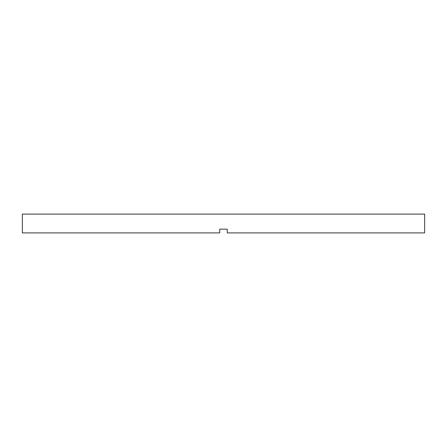 <?xml version="1.0" encoding="UTF-8"?>
<svg xmlns="http://www.w3.org/2000/svg" width="447" height="447" viewBox="0 0 447 447"><rect width="100%" height="100%" fill="white"/><g stroke="black" fill="none" stroke-linecap="round" stroke-linejoin="round"><path stroke-width="0.67" d="M219.74 229.138L227.26 229.138L219.74 229.138L219.74 232.898L22.384 232.898L22.35 214.102L424.65 214.102L424.65 229.138M227.26 229.138L227.26 232.898L424.616 232.898L424.616 229.138"/></g></svg>
